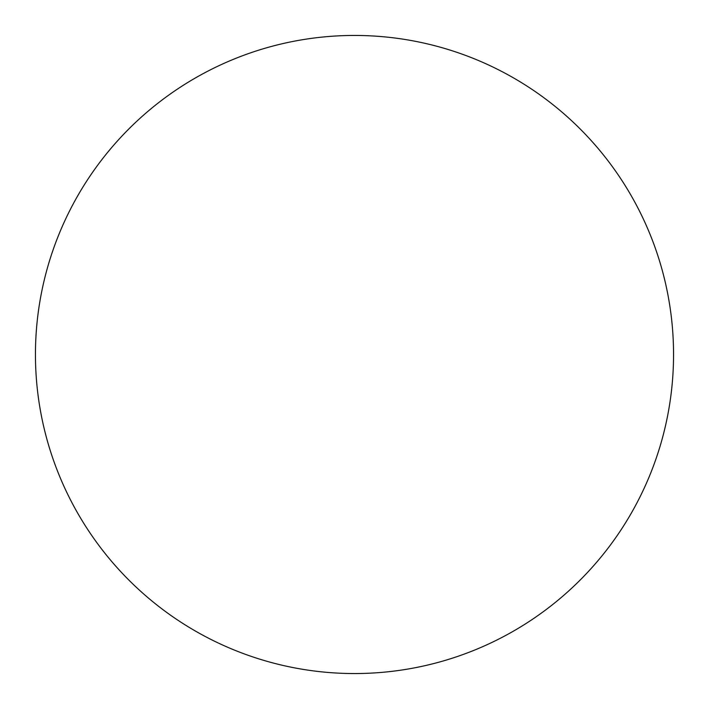 <?xml version="1.0" encoding="UTF-8"?>
<svg xmlns="http://www.w3.org/2000/svg" width="709" height="709" viewBox="0 0 709 709"><rect width="100%" height="100%" fill="white"/><g stroke="black" fill="none" stroke-linecap="round" stroke-linejoin="round"><path stroke-width="1.06" d="M354.5 35.45A319.05 319.05 0 0 0 35.45 354.5A319.05 319.05 0 0 0 354.5 673.55A319.05 319.05 0 0 0 673.55 354.5A319.05 319.05 0 0 0 354.5 35.45"/></g></svg>
